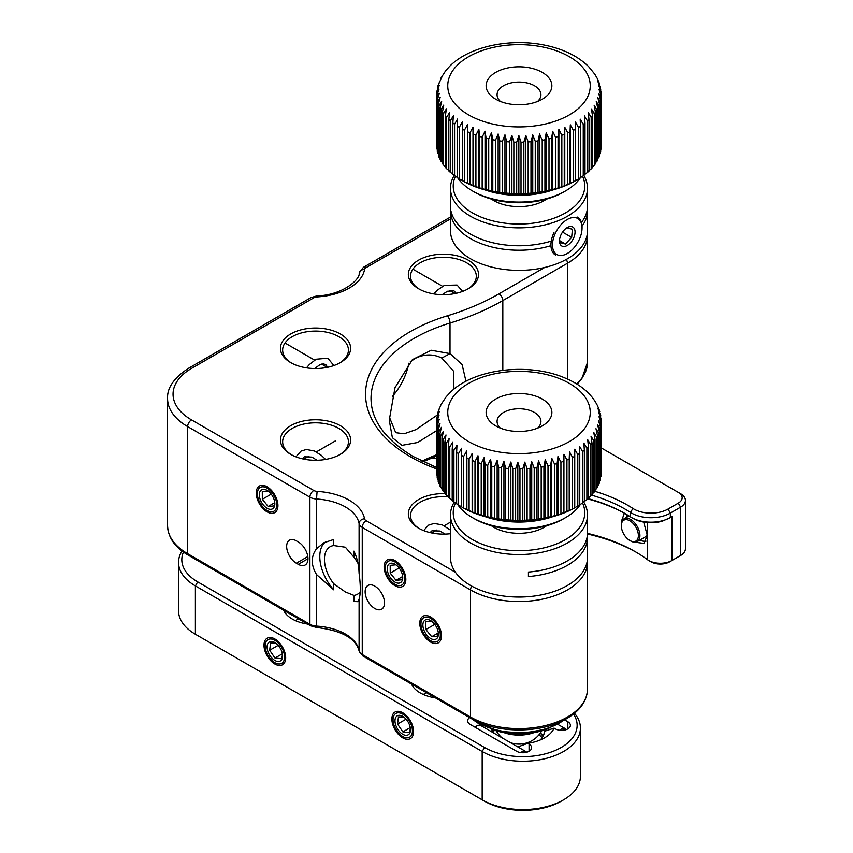 <?xml version="1.0" encoding="UTF-8"?>
<svg xmlns="http://www.w3.org/2000/svg" width="853" height="853" viewBox="0 0 853 853"><rect width="100%" height="100%" fill="white"/><g stroke="black" fill="none" stroke-linecap="round" stroke-linejoin="round"><path stroke-width="1.28" d="M583.793 502.118A68.517 39.558 180 0 1 587.514 514.988A68.517 39.558 180 0 1 545.099 551.56A68.517 39.558 180 0 1 470.366 542.849A68.517 39.558 180 0 1 450.491 514.988A68.517 39.558 180 0 1 454.222 502.097M587.514 514.988L587.514 532.89A68.517 39.558 0 0 1 528.423 572.064L528.423 576.543A68.517 39.558 0 0 0 587.514 537.358L587.514 557.499A68.517 39.558 180 0 1 545.099 594.072A68.517 39.558 180 0 1 470.366 585.361A68.517 39.558 180 0 1 450.491 557.499L450.491 514.988M587.514 537.358A68.517 39.558 0 0 0 587.408 535.119M455.47 502.918A65.777 37.969 0 0 0 472.317 539.491A65.777 37.969 0 0 0 551.71 545.685A65.777 37.969 0 0 0 582.567 503.003M546.592 525.757A35.623 20.568 180 0 1 493.716 527.229A35.623 20.568 180 0 1 491.413 525.757M546.688 729.134A49.879 28.799 180 0 1 491.317 729.134M500.86 731.565A52.065 30.058 0 0 0 537.145 731.565M583.793 175.43A68.517 39.558 180 0 1 587.514 188.3A68.517 39.558 180 0 1 567.277 216.363A68.517 39.558 180 0 1 492.671 224.819A68.517 39.558 180 0 1 450.491 188.3A68.517 39.558 180 0 1 454.212 175.43M582.045 226.162A68.517 39.558 0 0 0 587.514 210.67L587.514 230.811A68.517 39.558 180 0 1 567.277 258.875A68.517 39.558 180 0 1 492.671 267.33A68.517 39.558 180 0 1 450.491 230.811L450.491 188.3M452.378 215.425L451.141 216.129A68.517 39.558 0 0 0 550.963 245.664M451.141 216.129L451.141 211.661A68.517 39.558 0 0 0 551.283 241.09M455.459 176.262A65.777 37.969 0 0 0 486.039 218.922A65.777 37.969 0 0 0 565.347 213.005A65.777 37.969 0 0 0 582.556 176.272M587.514 210.67A68.517 39.558 0 0 0 587.408 208.441M546.592 199.069A35.623 20.568 180 0 1 544.107 200.658A35.623 20.568 180 0 1 491.413 199.069M581.437 222.484A68.517 39.558 0 0 0 587.514 206.202L587.514 188.3M601.109 418.642L601.216 420.892L599.019 416.744L601.152 423.387A82.219 47.469 180 0 1 600.981 425.029L598.603 420.774L600.544 427.513A82.219 47.469 180 0 1 600.128 429.134L597.59 424.762L599.318 431.597A82.219 47.469 180 0 1 598.657 433.185L595.98 428.686L597.473 435.595A82.219 47.469 180 0 1 596.578 437.152L593.784 432.503L595.042 439.487A82.219 47.469 180 0 1 593.912 441.001L591.022 436.203L592.025 443.251A82.219 47.469 180 0 1 590.671 444.69L587.706 439.753L588.453 446.833A82.219 47.469 180 0 1 586.885 448.209L583.868 443.123L584.358 450.235A82.219 47.469 180 0 1 582.588 451.525L579.539 446.279L579.763 453.412A82.219 47.469 180 0 1 577.801 454.606L574.741 449.211L574.698 456.355A82.219 47.469 180 0 1 572.576 457.443L569.527 451.887L569.218 459.021A82.219 47.469 180 0 1 566.936 460.002L563.929 454.297L563.353 461.398A82.219 47.469 180 0 1 560.933 462.262L557.99 456.408L557.148 463.488A82.219 47.469 180 0 1 554.61 464.224L551.742 458.221L550.654 465.248A82.219 47.469 180 0 1 548.01 465.845L545.259 459.714L543.926 466.666A82.219 47.469 180 0 1 541.197 467.135L538.574 460.865L536.995 467.753A82.219 47.469 180 0 1 534.213 468.084L531.728 461.676L529.937 468.478A82.219 47.469 180 0 1 527.111 468.67L524.798 462.145L522.793 468.851A82.219 47.469 180 0 1 519.957 468.894L517.824 462.262L515.628 468.862A82.219 47.469 180 0 1 512.781 468.766L510.851 462.027L508.473 468.51A82.219 47.469 180 0 1 505.658 468.276L503.942 461.441L501.415 467.807A82.219 47.469 180 0 1 498.642 467.423L497.15 460.513L494.473 466.74A82.219 47.469 180 0 1 491.776 466.228L490.528 459.245L487.735 465.333A82.219 47.469 180 0 1 485.122 464.682L484.12 457.645L481.22 463.595A82.219 47.469 180 0 1 478.725 462.816L477.968 455.726L475.004 461.537A82.219 47.469 180 0 1 472.626 460.631L472.135 453.519L469.118 459.17A82.219 47.469 180 0 1 466.89 458.146L466.89 509.614A82.219 47.469 0 0 0 469.118 510.627L472.626 512.099A82.219 47.469 0 0 0 475.004 512.994L478.725 514.284A82.219 47.469 0 0 0 481.22 515.063L485.122 516.15A82.219 47.469 0 0 0 487.735 516.801L491.776 517.686A82.219 47.469 0 0 0 494.473 518.208L498.642 518.891A82.219 47.469 0 0 0 501.415 519.264L505.658 519.733A82.219 47.469 0 0 0 508.473 519.978L512.781 520.234A82.219 47.469 0 0 0 515.628 520.33L517.824 520.884L519.957 520.362A82.219 47.469 0 0 0 522.793 520.319L527.111 520.138A82.219 47.469 0 0 0 529.937 519.946L534.213 519.552A82.219 47.469 0 0 0 536.995 519.21L541.197 518.603A82.219 47.469 0 0 0 543.926 518.134L548.01 517.313A82.219 47.469 0 0 0 550.654 516.705L554.61 515.681A82.219 47.469 0 0 0 557.148 514.945L560.933 513.73A82.219 47.469 0 0 0 563.353 512.866L566.936 511.469A82.219 47.469 0 0 0 569.218 510.489L572.576 508.91A82.219 47.469 0 0 0 574.698 507.812L575.199 507.578A79.478 45.881 180 0 1 472.455 512.333A79.478 45.881 180 0 1 462.806 507.578L461.558 506.863M601.152 472.445L601.216 420.892M600.544 477.03L600.981 476.496A82.219 47.469 0 0 0 601.152 474.854L601.152 423.387M599.318 481.497L600.128 480.602A82.219 47.469 0 0 0 600.544 478.981L600.544 427.513M597.473 485.837L598.657 484.653A82.219 47.469 0 0 0 599.318 483.054L599.318 431.597M595.042 490.006L596.578 488.62A82.219 47.469 0 0 0 597.473 487.063L597.473 435.595M592.025 494.015L593.912 492.458A82.219 47.469 0 0 0 595.042 490.955L595.042 439.487M587.706 498.376L590.671 496.158A82.219 47.469 0 0 0 592.025 494.708L592.025 443.251M583.868 501.745L586.885 499.677A82.219 47.469 0 0 0 588.453 498.301L588.453 446.833M579.539 504.912L582.588 502.993A82.219 47.469 0 0 0 584.358 501.703L584.358 450.235M576.447 506.863L577.801 506.074A82.219 47.469 0 0 0 579.763 504.88L579.763 453.412M600.811 417.01L598.817 412.724L601.13 419.249M599.744 411.764L598.006 408.715L600.725 415.592M597.953 406.764L599.52 410.656M595.511 402.062L597.676 405.975M592.515 397.701L595.266 401.582M437.024 417.842L439.391 411.359L437.61 413.897L438.207 411.562L441.076 404.461L446.183 396.805L450.267 392.412C474.065 368.517 528.871 362.365 564.953 377.975C574.634 381.995 582.642 387.219 588.975 393.638L592.355 397.477M499.741 427.875A32.883 18.99 180 0 1 495.753 425.914A32.883 18.99 180 0 1 493.962 400.174A32.883 18.99 180 0 1 538.264 397.093A32.883 18.99 180 0 1 542.252 425.914A32.883 18.99 180 0 1 499.741 427.875M537.593 428.153A21.922 12.656 0 0 0 540.93 421.435A21.922 12.656 0 0 0 531.846 411.178A21.922 12.656 0 0 0 509.017 410.165A21.922 12.656 0 0 0 497.075 421.435A21.922 12.656 0 0 0 500.412 428.153M457.666 504.507A65.777 37.969 0 0 0 472.498 517.654A65.777 37.969 0 0 0 480.484 521.578A65.777 37.969 0 0 0 565.507 517.654A65.777 37.969 0 0 0 580.456 504.336M565.507 517.654L563.577 518.773A63.026 36.391 180 0 1 482.094 522.537A63.026 36.391 180 0 1 474.428 518.773L472.498 517.654M600.981 425.029L600.981 476.496M600.128 429.134L600.128 480.602M598.657 433.185L598.657 484.653M596.578 437.152L596.578 488.62M593.912 441.001L593.912 492.458M590.671 444.69L590.671 496.158M586.885 448.209L586.885 499.677M582.588 451.525L582.588 502.993M577.801 454.606L577.801 506.074M574.741 507.834L574.741 449.211M574.698 507.812L574.698 456.355M572.576 457.443L572.576 508.91M569.527 510.52L569.527 451.887M569.218 510.489L569.218 459.021M566.936 460.002L566.936 511.469M563.929 512.92L563.929 454.297M563.353 512.866L563.353 461.398M560.933 462.262L560.933 513.73M557.99 515.041L557.99 456.408M557.148 514.945L557.148 463.488M554.61 464.224L554.61 515.681M551.742 516.843L551.742 458.221M550.654 516.705L550.654 465.248M548.01 465.845L548.01 517.313M545.259 518.336L545.259 459.714M543.926 518.134L543.926 466.666M541.197 467.135L541.197 518.603M538.574 519.488L538.574 460.865M536.995 519.21L536.995 467.753M534.213 468.084L534.213 519.552M531.728 520.298L531.728 461.676M529.937 519.946L529.937 468.478M527.111 468.67L527.111 520.138M524.798 520.767L524.798 462.145M522.793 520.319L522.793 468.851M519.957 468.894L519.957 520.362M517.824 520.884L517.824 462.262M515.628 520.33L515.628 468.862M512.781 468.766L512.781 520.234M510.851 520.65L510.851 462.027M508.473 519.978L508.473 468.51M505.658 468.276L505.658 519.733M503.942 520.063L503.942 461.441M501.415 519.264L501.415 467.807M498.642 467.423L498.642 518.891M497.15 519.136L497.15 460.513M494.473 518.208L494.473 466.74M491.776 466.228L491.776 517.686M490.528 517.867L490.528 459.245M487.735 516.801L487.735 465.333M485.122 464.682L485.122 516.15M484.12 516.268L484.12 457.645M481.22 515.063L481.22 463.595M478.725 462.816L478.725 514.284M477.968 514.359L477.968 455.726M475.004 512.994L475.004 461.537M472.626 460.631L472.626 512.099M472.135 512.141L472.135 453.519M469.118 510.627L469.118 459.17M466.89 458.146L466.666 451.013L463.616 456.515A82.219 47.469 180 0 1 461.548 455.385L461.548 506.853A82.219 47.469 0 0 0 463.616 507.983L466.89 509.614M466.666 509.636L466.666 451.013M463.616 507.983L463.616 456.515M461.548 455.385L461.59 448.251L458.53 453.593A82.219 47.469 180 0 1 456.632 452.367L456.632 503.824A82.219 47.469 0 0 0 458.53 505.061L461.548 506.853M458.53 505.061L458.53 453.593M456.632 452.367L456.952 445.234L453.903 450.427A82.219 47.469 180 0 1 452.207 449.104L452.207 500.572A82.219 47.469 0 0 0 453.903 501.895L456.952 503.867M453.903 501.895L453.903 450.427M452.207 449.104L452.783 442.003L449.776 447.036A82.219 47.469 180 0 1 448.283 445.639L448.283 497.107A82.219 47.469 0 0 0 449.776 498.504L452.783 500.626M449.776 498.504L449.776 447.036M448.283 445.639L449.115 438.57L446.172 443.464A82.219 47.469 180 0 1 444.893 441.993L444.893 493.46A82.219 47.469 0 0 0 446.172 494.921L449.115 497.192M446.172 494.921L446.172 443.464M444.893 441.993L445.98 434.966L443.123 439.711A82.219 47.469 180 0 1 442.078 438.186L442.078 489.654A82.219 47.469 0 0 0 443.123 491.179L444.893 492.682M443.123 491.179L443.123 439.711M442.078 438.186L443.411 431.223L440.66 435.819A82.219 47.469 180 0 1 439.839 434.252L439.839 485.72A82.219 47.469 0 0 0 440.66 487.287L442.078 488.62M440.66 487.287L440.66 435.819M439.839 434.252L441.406 427.364L438.783 431.831A82.219 47.469 180 0 1 438.207 430.221L438.207 481.678A82.219 47.469 0 0 0 438.783 483.288L439.839 484.387M438.783 483.288L438.783 431.831M438.207 430.221L439.999 423.419L437.514 427.748A82.219 47.469 180 0 1 437.184 426.116L437.184 477.584A82.219 47.469 0 0 0 437.514 479.215L438.207 480.004M437.514 479.215L437.514 427.748M437.184 426.116L439.188 419.409L436.875 423.632A82.219 47.469 180 0 1 436.789 421.979L436.789 473.447A82.219 47.469 0 0 0 436.875 475.089L437.184 475.494M436.875 475.089L436.875 423.632M436.789 421.979L438.986 415.379L436.853 419.484L437.088 416.85M436.853 420.977L436.853 419.484M437.61 413.897L437.472 415.102M439.039 409.045L438.783 410.037M441.076 404.461L440.809 405.132M601.034 91.175L601.194 93.585L599.019 89.458L601.184 96.08A82.219 47.469 180 0 1 601.056 97.722L598.71 93.489L600.672 100.217A82.219 47.469 180 0 1 600.288 101.848L597.782 97.487L599.531 104.301A82.219 47.469 180 0 1 598.913 105.911L596.258 101.422L597.782 108.32A82.219 47.469 180 0 1 596.929 109.888L594.146 105.26L595.437 112.233A82.219 47.469 180 0 1 594.338 113.748L591.47 108.981L592.504 116.008A82.219 47.469 180 0 1 591.193 117.469L588.229 112.553L589.018 119.633A82.219 47.469 180 0 1 587.482 121.009L584.465 115.944L584.998 123.056A82.219 47.469 180 0 1 583.26 124.357L580.211 119.143L580.466 126.276A82.219 47.469 180 0 1 578.547 127.481L578.547 178.949L575.487 180.729A79.478 45.881 180 0 1 575.199 180.9A79.478 45.881 180 0 1 491.68 191.541A79.478 45.881 180 0 1 462.806 180.9L462.305 180.591A82.219 47.469 0 0 0 464.405 181.7L467.711 183.31A82.219 47.469 0 0 0 469.971 184.312L473.511 185.751A82.219 47.469 0 0 0 475.91 186.636L479.653 187.895A82.219 47.469 0 0 0 482.169 188.652L486.093 189.707A82.219 47.469 0 0 0 488.716 190.347L492.789 191.2A82.219 47.469 0 0 0 495.497 191.701L499.677 192.351A82.219 47.469 0 0 0 502.449 192.714L506.714 193.151A82.219 47.469 0 0 0 509.54 193.364L511.885 194.026L513.847 193.588A82.219 47.469 0 0 0 516.694 193.663L518.859 194.207L521.012 193.663A82.219 47.469 0 0 0 523.859 193.599L525.832 194.036L528.167 193.386A82.219 47.469 0 0 0 530.992 193.173L535.257 192.746A82.219 47.469 0 0 0 538.04 192.394L542.22 191.744A82.219 47.469 0 0 0 544.939 191.253L549.001 190.411A82.219 47.469 0 0 0 551.635 189.782L555.559 188.726A82.219 47.469 0 0 0 558.086 187.969L561.839 186.732A82.219 47.469 0 0 0 564.249 185.847L567.799 184.419A82.219 47.469 0 0 0 570.06 183.416L573.376 181.817A82.219 47.469 0 0 0 575.476 180.708L575.199 180.9M601.184 145.063L601.194 93.585M600.672 149.67L601.056 149.19A82.219 47.469 0 0 0 601.184 147.548L601.184 96.08M599.531 154.158L600.288 153.305A82.219 47.469 0 0 0 600.672 151.685L600.672 100.217M597.782 158.509L598.913 157.368A82.219 47.469 0 0 0 599.531 155.768L599.531 104.301M595.437 162.71L596.929 161.356A82.219 47.469 -0 0 0 597.782 159.788L597.782 108.32M592.504 166.74L594.338 165.215A82.219 47.469 0 0 0 595.437 163.701L595.437 112.233M588.229 171.176L591.193 168.937A82.219 47.469 0 0 0 592.504 167.476L592.504 116.008M584.465 174.577L587.482 172.477A82.219 47.469 0 0 0 589.018 171.09L589.018 119.633M580.211 177.765L583.26 175.825A82.219 47.469 0 0 0 584.998 174.524L584.998 123.056M578.547 178.949A82.219 47.469 0 0 0 580.466 177.733L580.466 126.276M578.547 127.481L575.487 122.107L575.476 129.24A82.219 47.469 180 0 1 573.376 130.349L570.326 124.826L570.06 131.959A82.219 47.469 180 0 1 567.799 132.951L564.782 127.268L564.249 134.379A82.219 47.469 180 0 1 561.839 135.264L558.886 129.432L558.086 136.512A82.219 47.469 180 0 1 555.559 137.269L552.691 131.287L551.635 138.314A82.219 47.469 180 0 1 549.001 138.943L546.24 132.823L544.939 139.796A82.219 47.469 180 0 1 542.22 140.287L539.576 134.028L538.04 140.926A82.219 47.469 180 0 1 535.257 141.278L532.752 134.891L530.992 141.705A82.219 47.469 180 0 1 528.167 141.918L525.832 135.414L523.859 142.131A82.219 47.469 180 0 1 521.012 142.206L518.859 135.584L516.694 142.195A82.219 47.469 180 0 1 513.847 142.12L511.885 135.392L509.54 141.897A82.219 47.469 180 0 1 506.714 141.683L504.965 134.859L502.449 141.246A82.219 47.469 180 0 1 499.677 140.884L498.152 133.985L495.497 140.233A82.219 47.469 180 0 1 492.789 139.743L491.499 132.769L488.716 138.879A82.219 47.469 180 0 1 486.093 138.25L486.093 189.707M600.704 89.522L598.731 85.439L601.077 91.943M599.531 84.319L597.836 81.44L600.587 88.158M597.633 79.35L599.286 83.253M595.106 74.701L597.356 78.625M436.949 91.772L439.295 85.268L437.461 87.944L437.994 85.663L441.747 77.346L440.745 78.433L445.65 70.788L449.712 66.257C469.502 46.147 511.086 37.831 545.76 45.39C563.641 49.197 577.865 56.202 588.442 66.406L594.872 74.275M507.695 103.629A32.883 18.99 180 0 1 495.753 99.225A32.883 18.99 180 0 1 491.285 75.586A32.883 18.99 180 0 1 530.31 67.973A32.883 18.99 180 0 1 542.252 99.225A32.883 18.99 180 0 1 507.695 103.629M537.593 101.464A21.922 12.656 0 0 0 540.93 94.747A21.922 12.656 0 0 0 526.536 82.858A21.922 12.656 0 0 0 497.075 94.747A21.922 12.656 0 0 0 500.412 101.464M457.666 177.819A65.777 37.969 0 0 0 472.498 190.965A65.777 37.969 0 0 0 496.393 199.773A65.777 37.969 0 0 0 565.507 190.965A65.777 37.969 0 0 0 580.339 177.819M565.507 190.965L563.577 192.085A63.026 36.391 180 0 1 497.342 200.53A63.026 36.391 180 0 1 474.428 192.085L472.498 190.965M601.056 97.722L601.056 149.19M600.288 101.848L600.288 153.305M598.913 105.911L598.913 157.368M596.929 109.888L596.929 161.356M594.338 113.748L594.338 165.215M591.193 117.469L591.193 168.937M587.482 121.009L587.482 172.477M583.26 124.357L583.26 175.825M575.487 180.729L575.487 122.107M575.476 180.708L575.476 129.24M573.376 130.349L573.376 181.817M570.326 183.448L570.326 124.826M570.06 183.416L570.06 131.959M567.799 132.951L567.799 184.419M564.782 185.901L564.782 127.268M564.249 185.847L564.249 134.379M561.839 135.264L561.839 186.732M558.886 188.055L558.886 129.432M558.086 187.969L558.086 136.512M555.559 137.269L555.559 188.726M552.691 189.91L552.691 131.287M551.635 189.782L551.635 138.314M549.001 138.943L549.001 190.411M546.24 191.445L546.24 132.823M544.939 191.253L544.939 139.796M542.22 140.287L542.22 191.744M539.576 192.65L539.576 134.028M538.04 192.394L538.04 140.926M535.257 141.278L535.257 192.746M532.752 193.514L532.752 134.891M530.992 193.173L530.992 141.705M528.167 141.918L528.167 193.386M525.832 194.036L525.832 135.414M523.859 193.599L523.859 142.131M521.012 142.206L521.012 193.663M518.859 194.207L518.859 135.584M516.694 193.663L516.694 142.195M513.847 142.12L513.847 193.588M511.885 194.026L511.885 135.392M509.54 193.364L509.54 141.897M506.714 141.683L506.714 193.151M504.965 193.492L504.965 134.859M502.449 192.714L502.449 141.246M499.677 140.884L499.677 192.351M498.152 192.607L498.152 133.985M495.497 191.701L495.497 140.233M492.789 139.743L492.789 191.2M491.499 191.392L491.499 132.769M488.716 190.347L488.716 138.879M486.093 138.25L485.048 131.213L482.169 137.184A82.219 47.469 180 0 1 479.653 136.427L479.653 187.895M485.048 189.846L485.048 131.213M482.169 188.652L482.169 137.184M479.653 136.427L478.864 129.347L475.91 135.169A82.219 47.469 180 0 1 473.511 134.284L473.511 185.751M478.864 187.969L478.864 129.347M475.91 186.636L475.91 135.169M473.511 134.284L472.988 127.172L469.971 132.855A82.219 47.469 180 0 1 467.711 131.852L467.711 183.31M472.988 185.805L472.988 127.172M469.971 184.312L469.971 132.855M467.711 131.852L467.455 124.719L464.405 130.242A82.219 47.469 180 0 1 462.305 129.123L462.315 180.612L459.255 178.821L459.255 127.353A82.219 47.469 180 0 1 457.336 126.137L457.336 177.605A82.219 47.469 0 0 0 459.255 178.821M467.455 183.342L467.455 124.719M464.405 181.7L464.405 130.242M462.305 129.123L462.315 121.99L459.255 127.353M457.336 126.137L457.613 119.015L454.564 124.229A82.219 47.469 180 0 1 452.836 122.917L452.836 174.385A82.219 47.469 0 0 0 454.564 175.686L457.613 177.637M454.564 175.686L454.564 124.229M452.836 122.917L453.369 115.805L450.352 120.87A82.219 47.469 180 0 1 448.827 119.484L448.827 170.952A82.219 47.469 0 0 0 450.352 172.338L453.369 174.438M450.352 172.338L450.352 120.87M448.827 119.484L449.627 112.404L446.673 117.319A82.219 47.469 180 0 1 445.362 115.859L445.362 167.327A82.219 47.469 0 0 0 446.673 168.777L449.627 171.037M446.673 168.777L446.673 117.319M445.362 115.859L446.418 108.832L443.539 113.588A82.219 47.469 180 0 1 442.462 112.074L442.462 163.541A82.219 47.469 0 0 0 443.539 165.055L445.362 166.58M443.539 165.055L443.539 113.588M442.462 112.074L443.752 105.1L440.98 109.717A82.219 47.469 180 0 1 440.137 108.15L440.137 159.618A82.219 47.469 0 0 0 440.98 161.185L442.462 162.539M440.98 161.185L440.98 109.717M440.137 108.15L441.673 101.251L439.018 105.74A82.219 47.469 180 0 1 438.41 104.13L438.41 155.598A82.219 47.469 0 0 0 439.018 157.208L440.137 158.338M439.018 157.208L439.018 105.74M438.41 104.13L440.169 97.317L437.664 101.678A82.219 47.469 180 0 1 437.301 100.046L437.301 151.514A82.219 47.469 0 0 0 437.664 153.135L438.41 153.977M437.664 153.135L437.664 101.678M437.301 100.046L439.274 93.318L436.928 97.551A82.219 47.469 180 0 1 436.811 95.909L436.811 147.377A82.219 47.469 0 0 0 436.928 149.019L437.301 149.488M436.928 149.019L436.928 97.551M436.811 95.909L438.975 89.298L436.821 93.414L436.992 90.951M436.821 95.568L436.821 93.414M437.461 87.944L437.333 89.288M438.783 83.061L438.538 84.106M440.745 78.433L440.468 79.158M474.929 727.172A7.123 4.116 -60 0 1 475.985 726.436L476.752 725.988A8.221 4.745 120 0 0 475.068 727.257M520.735 752.602A8.221 4.745 -60 0 1 525.821 751.536L480.868 725.583A8.221 4.745 120 0 0 476.752 725.988M525.821 751.536A8.221 4.745 -60 0 1 526.653 752.261M524.979 752.613A7.123 4.116 120 0 0 523.817 752.73M565.219 729.944A7.123 4.116 120 0 0 562.191 730.371M559.696 730.253A8.221 4.745 -60 0 1 565.358 728.718A8.221 4.745 -60 0 1 566.307 729.603M560.069 242.54L565.486 244.033L571.659 237.401L572.416 229.265L567 227.762M573.536 238.232A10.961 6.355 120.2 0 0 574.218 228.476A10.961 6.355 120.2 0 0 567.256 227.57A10.961 6.355 120.2 0 0 561.018 234.778A10.961 6.355 120.2 0 0 559.504 240.898A10.961 6.355 120.2 0 0 564.825 246.4A10.961 6.355 120.2 0 0 573.536 238.232M555.388 233.221A20.824 12.07 120.2 0 0 554.098 251.752A20.824 12.07 120.2 0 0 567.33 253.48A20.824 12.07 120.2 0 0 579.166 239.789A20.824 12.07 120.2 0 0 582.055 228.146A20.824 12.07 120.2 0 0 571.947 217.686A20.824 12.07 120.2 0 0 555.388 233.221M555.484 255.004A21.922 12.699 -59.8 0 1 553.992 232.592M577.524 217.099A21.922 12.699 -59.8 0 1 582.066 227.261L582.055 228.146M559.675 240.653L565.486 244.033M562.553 232.101L571.659 237.401M403.672 716.978L398.458 716.915L397.562 724.08L402.872 731.885L409.088 732.524L410.282 729.251M409.898 726.052A10.961 6.334 -120 0 0 402.733 716.371A10.961 6.334 -120 0 0 395.568 724.581A10.961 6.334 -120 0 0 404.237 734.966A10.961 6.334 -120 0 0 410.485 729.795A10.961 6.334 -120 0 0 409.898 726.052M406.071 719.175L397.562 724.08M410.272 727.62L402.872 731.885M412.767 726.351A15.343 8.861 -120 0 0 398.607 711.349A15.343 8.861 -120 0 0 392.7 724.293A15.343 8.861 -120 0 0 406.86 739.295A15.343 8.861 -120 0 0 412.767 726.351M395.995 564.793L390.194 565.347L390.226 573.12L396.048 580.328L401.848 579.773L402.541 577.257M388.254 564.835A10.961 6.334 -120 0 0 391.132 578.707A10.961 6.334 -120 0 0 401.71 581.49A10.961 6.334 -120 0 0 402.733 577.641A10.961 6.334 -120 0 0 394.982 564.217A10.961 6.334 -120 0 0 388.254 564.835M402.659 576.511L396.048 580.328M399.119 567.981L390.226 573.12M385.556 561.509A15.343 8.861 -120 0 0 389.597 580.936A15.343 8.861 -120 0 0 404.407 584.817A15.343 8.861 -120 0 0 400.366 565.39A15.343 8.861 -120 0 0 385.556 561.509M621.315 525.725L621.315 524.83A13.158 7.592 60 0 1 622.37 520.49A13.158 7.592 60 0 1 624.044 518.816A13.158 7.592 60 0 1 636.114 524.712A13.158 7.592 60 0 1 638.876 539.917A13.158 7.592 60 0 1 637.202 541.591A13.158 7.592 60 0 1 630.623 540.941L629.845 540.493A12.059 6.963 -120 0 0 637.415 539.554A12.059 6.963 -120 0 0 633.779 524.179A12.059 6.963 -120 0 0 622.274 521.748A12.059 6.963 -120 0 0 621.315 525.725A12.059 6.963 -120 0 0 629.845 540.493M637.202 541.591L645.721 536.676A13.158 7.592 -120 0 0 647.256 535.226M627.136 514.785A17.54 10.129 -120 0 0 626.774 517.238M639.921 540.024A17.54 10.129 -120 0 0 646.03 541.165M353.931 601.482L357.77 601.664L359.092 599.126C360.691 593.816 360.691 585.222 359.092 573.344C358.846 565.187 357.119 557.787 353.931 551.145L353.931 557.222L345.369 547.21L333.715 545.547A27.403 15.823 60 0 0 330.122 546.741A27.403 15.823 60 0 0 333.715 583.74L345.369 591.961L353.931 595.405L353.931 601.482A33.981 19.619 -120 0 0 358.516 600.917M467.433 289.21A32.883 18.99 0 0 0 476.315 276.233A32.883 18.99 0 0 0 466.676 262.809A32.883 18.99 0 0 0 430.84 258.694A32.883 18.99 0 0 0 410.538 276.233A32.883 18.99 0 0 0 419.42 289.21M418.62 288.762L418.62 288.762A35.08 20.248 180 0 1 418.62 260.122A35.08 20.248 180 0 1 468.233 260.122A35.08 20.248 180 0 1 468.233 288.762A35.08 20.248 180 0 1 418.62 288.762M290.724 362.61L290.724 362.61A35.08 20.248 180 0 1 290.724 333.96A35.08 20.248 180 0 1 340.336 333.96A35.08 20.248 180 0 1 340.336 362.61A35.08 20.248 180 0 1 290.724 362.61M339.537 363.058A32.883 18.99 0 0 0 348.419 350.071A32.883 18.99 0 0 0 338.78 336.647A32.883 18.99 0 0 0 302.943 332.531A32.883 18.99 0 0 0 282.642 350.071A32.883 18.99 0 0 0 291.523 363.058M290.724 454.35L290.724 454.35A35.08 20.248 180 0 1 290.724 425.7A35.08 20.248 180 0 1 340.336 425.7A35.08 20.248 180 0 1 340.336 454.35A35.08 20.248 180 0 1 290.724 454.35M339.537 454.798A32.883 18.99 0 0 0 348.419 441.811A32.883 18.99 0 0 0 338.78 428.387A32.883 18.99 0 0 0 302.943 424.272A32.883 18.99 0 0 0 282.642 441.811A32.883 18.99 0 0 0 291.523 454.798M450.491 533.701A35.08 20.248 180 0 1 418.62 528.188L418.62 528.188A35.08 20.248 180 0 1 411.338 505.69A35.08 20.248 180 0 1 445.042 493.631M448.283 496.872A32.883 18.99 0 0 0 410.538 515.66A32.883 18.99 0 0 0 419.42 528.636M453.935 389.16L453.487 371.13L441.79 358.057C433.484 353.931 424.911 353.92 416.072 358.004L410.314 361.651M389.32 416.968L395.717 432.684L404.194 433.761L416.072 429.603L437.482 414.889M392.359 396.485A43.844 25.313 120 0 0 408.843 363.218M374.83 586.139A13.701 7.912 -120 0 0 367.974 585.467A13.701 7.912 -120 0 0 365.873 596.439A13.701 7.912 -120 0 0 374.83 608.52A13.701 7.912 -120 0 0 381.675 609.191A13.701 7.912 -120 0 0 383.775 598.22A13.701 7.912 -120 0 0 374.83 586.139M430.637 618.361A13.701 7.912 -120 0 0 423.781 617.679A13.701 7.912 -120 0 0 421.681 628.661A13.701 7.912 -120 0 0 430.637 640.742A13.701 7.912 -120 0 0 437.493 641.413A13.701 7.912 -120 0 0 439.594 630.442A13.701 7.912 -120 0 0 430.637 618.361M317.092 491.392L316.527 499.016A10.961 6.334 180 0 1 309.906 497.192A5.481 3.167 -60 0 1 313.776 490.475A5.481 3.167 0 0 0 317.092 491.392A53.163 30.697 180 0 1 364.54 518.784A5.481 3.167 0 0 0 366.118 520.693A5.481 3.167 120 0 0 362.248 527.41L362.248 654.507L470.557 717.042L470.557 589.945L362.248 527.41A10.961 6.334 180 0 1 359.092 523.582A47.683 27.531 0 0 0 316.527 499.016L316.527 548.778L323.788 542.807L333.715 539.469L333.715 545.547M325.697 541.794A33.981 19.619 -120 0 0 333.715 589.818L333.715 583.74M316.527 548.778C310.855 556.433 310.855 565.027 316.527 574.549L333.715 589.818M394.982 584.348A13.701 7.912 -120 0 0 404.674 578.76A13.701 7.912 -120 0 0 394.982 561.978A13.701 7.912 -120 0 0 385.289 567.565A13.701 7.912 -120 0 0 394.982 584.348M436.789 430.541L417.607 442.504L401.902 445.351L392.369 437.696L389.256 420.198L394.992 387.699L412.425 359.614L431.245 350.252L450.011 353.59L462.102 364.551L465.973 381.291M298.283 564.323A13.701 7.912 -120 0 0 305.139 565.006A13.701 7.912 -120 0 0 307.24 554.024A13.701 7.912 -120 0 0 298.283 541.954L296.343 540.834A13.701 7.912 -120 0 0 289.498 540.152A13.701 7.912 -120 0 0 287.397 551.134A13.701 7.912 -120 0 0 296.343 563.204L298.283 564.323L307.976 558.726M267.085 510.51A13.701 7.912 -120 0 0 276.777 504.912A13.701 7.912 -120 0 0 267.085 488.129A13.701 7.912 -120 0 0 257.393 493.727A13.701 7.912 -120 0 0 267.085 510.51M353.931 557.222A27.403 15.823 60 0 1 357.94 563.3M360.286 591.79A27.403 15.823 60 0 1 357.524 594.21A27.403 15.823 60 0 1 353.931 595.405M436.789 468.979A153.465 88.605 180 0 1 410.485 456.803A153.465 88.605 180 0 1 447.452 315.77A5.481 2.09 73.1 0 1 450.011 323.042L450.011 353.59L441.79 358.057M268.098 490.955L262.297 491.509L262.329 499.282L268.151 506.49L273.952 505.936L274.645 503.409M260.357 490.997A10.961 6.334 -120 0 0 263.236 504.869A10.961 6.334 -120 0 0 273.813 507.652A10.961 6.334 -120 0 0 274.837 503.792A10.961 6.334 -120 0 0 267.085 490.368A10.961 6.334 -120 0 0 260.357 490.997M274.762 502.673L268.151 506.49M271.222 494.143L262.329 499.282M257.659 487.66A15.343 8.861 -120 0 0 261.7 507.087A15.343 8.861 -120 0 0 276.511 510.979A15.343 8.861 -120 0 0 272.47 491.552A15.343 8.861 -120 0 0 257.659 487.66M431.65 621.187L425.85 621.741L425.882 629.503L431.703 636.722L437.504 636.157L438.197 633.64M423.909 621.219A10.961 6.334 -120 0 0 426.788 635.101A10.961 6.334 -120 0 0 437.365 637.873A10.961 6.334 -120 0 0 438.389 634.024A10.961 6.334 -120 0 0 430.637 620.6A10.961 6.334 -120 0 0 423.909 621.219M438.314 632.905L431.703 636.722M434.774 624.375L425.882 629.503M421.211 617.892A15.343 8.861 -120 0 0 425.252 637.319A15.343 8.861 -120 0 0 440.063 641.211A15.343 8.861 -120 0 0 436.022 621.784A15.343 8.861 -120 0 0 421.211 617.892M275.775 643.13L270.561 643.077L269.665 650.242L274.986 658.047L281.191 658.687L282.386 655.413M282.002 652.214A10.961 6.334 -120 0 0 274.837 642.533A10.961 6.334 -120 0 0 267.671 650.743A10.961 6.334 -120 0 0 276.34 661.128A10.961 6.334 -120 0 0 282.588 655.957A10.961 6.334 -120 0 0 282.002 652.214M278.174 645.326L269.665 650.242M282.375 653.771L274.986 658.047M284.87 652.513A15.343 8.861 -120 0 0 270.71 637.511A15.343 8.861 -120 0 0 264.803 650.444A15.343 8.861 -120 0 0 278.963 665.447A15.343 8.861 -120 0 0 284.87 652.513M635.122 542.199L643.919 543.414L647.256 535.364L643.695 522.1M624.364 513.197L621.677 520.597M540.429 733.313A25.217 14.554 180 0 1 542.998 736.512M544.182 732.706L544.182 731.362A25.217 14.554 180 0 1 544.214 732.034A25.217 14.554 180 0 1 540.002 740.084M538.989 734.796A25.217 14.554 180 0 1 542.113 737.845M517.835 746.929L527.751 743.347L529.073 744.115A8.765 5.065 180 0 1 531.643 747.697A8.765 5.065 180 0 1 526.237 752.378A8.765 5.065 180 0 1 516.673 751.28L470.174 724.421A8.765 5.065 180 0 1 467.604 720.849A8.765 5.065 180 0 1 469.619 717.608M631.593 517.558L633.139 518.453A25.217 14.554 0 0 0 662.461 521.119L670.341 517.558A27.403 15.823 180 0 1 631.593 517.558A27.403 15.823 180 0 1 630.474 516.886A130.445 75.309 0 0 0 625.196 513.645A130.445 75.309 0 0 0 588.08 498.642M587.738 498.952A132.642 76.578 180 0 1 625.963 514.092M591.619 495.156A130.445 75.309 180 0 1 630.474 512.408A27.403 15.823 0 0 0 670.341 513.09L680.619 507.151A16.442 9.49 0 0 0 685.428 500.444L685.428 548.778A16.442 9.49 180 0 1 680.619 555.484L678.295 556.828A13.158 7.592 0 0 0 678.316 556.817M680.619 555.484L669.637 561.828L680.619 555.484L680.619 507.151L678.295 503.131L668.016 509.06A24.119 13.925 180 0 1 632.937 508.463A133.74 77.207 0 0 0 594.808 491.285M648.706 560.485L651.031 561.828A13.158 7.592 0 0 0 669.637 561.828L671.961 560.485A16.442 9.49 180 0 1 648.706 560.485A16.442 9.49 180 0 1 647.331 559.589A144.701 83.541 0 0 0 635.272 551.688A144.701 83.541 0 0 0 587.504 533.381M587.482 534.01A147.985 85.439 180 0 1 636.423 552.36M436.789 458.626A32.883 18.99 180 0 1 432.002 457.837M435.414 697.861A32.883 18.99 180 0 1 411.53 684.074M307.517 624.023A32.883 18.99 180 0 1 283.633 610.236M498.099 735.531A25.217 14.554 180 0 1 499.016 734.796M493.812 733.058L493.812 732.706A25.217 14.554 180 0 1 493.791 732.034A25.217 14.554 180 0 1 494.015 730.104M491.243 729.112L493.812 732.706M527.751 743.347A36.178 20.888 0 0 0 544.577 737.845A36.178 20.888 0 0 0 554.098 728.131L544.182 731.362M564.793 719.985L567.831 721.745A8.765 5.065 180 0 1 570.401 725.317A8.765 5.065 180 0 1 564.985 729.997A8.765 5.065 180 0 1 555.431 728.899L554.098 728.131M182.02 551.027A57.546 33.224 0 0 0 178.533 562.426A57.546 33.224 0 0 0 195.39 585.915L482.18 751.504A57.546 33.224 0 0 0 563.566 751.504A57.546 33.224 0 0 0 580.424 728.004A57.546 33.224 0 0 0 574.453 713.268M573.493 714.036A54.261 31.326 180 0 1 561.242 747.473A54.261 31.326 180 0 1 484.504 747.473L197.715 581.895A54.261 31.326 180 0 1 183.459 552.083M580.424 728.004L580.424 776.337A57.546 33.224 180 0 1 563.577 799.826A57.546 33.224 180 0 1 482.18 799.837L195.39 634.248A57.546 33.224 180 0 1 178.533 610.759L178.533 562.426M563.577 799.826A57.546 33.224 180 0 1 563.566 799.837L561.242 801.17L563.577 799.826M601.216 447.889L678.295 492.384A13.158 7.592 180 0 1 678.295 503.131M393.041 719.729A13.701 7.912 60 0 1 402.733 714.132A13.701 7.912 60 0 1 412.425 730.914A13.701 7.912 60 0 1 402.733 736.512A13.701 7.912 60 0 1 393.041 719.729M265.144 645.881A13.701 7.912 60 0 1 274.837 640.294A13.701 7.912 60 0 1 284.529 657.077A13.701 7.912 60 0 1 274.837 662.664A13.701 7.912 60 0 1 265.144 645.881M197.661 635.56A54.261 31.326 0 0 0 197.715 635.592L484.504 801.17L482.18 799.837L482.18 751.504L484.504 747.473M482.18 799.837L484.504 801.17A54.261 31.326 0 0 0 561.242 801.17M197.715 635.592L195.39 634.248L197.715 635.592L195.39 634.248L195.39 585.915L197.715 581.895M678.295 492.384L680.619 493.727A16.442 9.49 0 0 1 685.428 500.444M670.234 517.622L671.961 516.63L670.341 517.558L670.341 513.09L668.016 509.06M504.048 732.652A28.234 16.303 0 0 0 533.957 732.652M477.275 445.831A71.257 41.136 0 0 0 576.756 436.576A71.257 41.136 0 0 0 560.73 379.137A71.257 41.136 0 0 0 461.249 388.392A71.257 41.136 0 0 0 477.275 445.831M552.776 516.673A65.777 37.969 180 0 1 485.229 516.673M494.505 124.431A71.257 41.136 0 0 0 585.915 99.94A71.257 41.136 0 0 0 543.489 47.171A71.257 41.136 0 0 0 452.09 71.663A71.257 41.136 0 0 0 494.505 124.431M552.776 189.984A65.777 37.969 180 0 1 496.393 193.066A65.777 37.969 180 0 1 485.229 189.984M421.99 461.206A147.985 85.439 180 0 1 436.789 454.681M447.452 315.77A213.762 123.408 0 0 0 498.941 293.858A5.481 3.167 60 0 1 502.822 300.576A219.242 126.575 180 0 1 450.011 323.042A147.985 85.439 0 0 0 371.012 398.628C371.226 420.348 385.3 439.647 413.225 456.536L436.789 467.604M359.092 599.126L359.092 650.679A3.284 2.676 169.9 0 0 359.124 651.063C355.861 638.343 341.712 630.484 316.676 627.499L316.527 626.102A47.683 27.531 180 0 1 359.092 650.679A10.961 6.334 0 0 0 362.248 654.507A3.284 1.898 120 0 0 362.92 656.01L471.24 718.546A3.284 1.898 120 0 1 470.557 717.042A68.517 39.558 0 0 0 567.448 717.042A68.517 39.558 0 0 0 587.514 689.075L587.514 561.978A68.517 39.558 180 0 1 567.448 589.945A68.517 39.558 180 0 1 470.557 589.945A5.481 3.167 120 0 1 471.698 586.118M359.092 573.344L359.092 523.582A5.481 4.457 169.9 0 1 364.54 518.784M587.408 232.965L587.514 235.289A68.517 39.558 180 0 1 567.448 263.257A5.481 3.167 -120 0 0 566.307 259.429M498.941 293.858L544.587 267.511M567.448 379.063L567.448 263.257L502.822 300.576L502.822 370.319M191.509 368.421A5.481 3.167 60 0 0 188.769 368.155L311.036 297.558L316.762 295.927C343.055 295.255 360.723 278.792 359.145 273.045L363.378 267.341A5.481 3.167 60 0 1 366.118 267.618A5.481 3.167 0 0 0 364.54 269.527A53.163 30.697 180 0 1 317.092 296.919A5.481 3.167 0 0 0 313.776 297.836L191.509 368.421A63.026 36.391 0 0 0 191.509 419.889L313.776 490.475M450.491 218.901L366.118 267.618M359.145 273.045A5.481 4.457 10.1 0 1 364.54 269.527M316.762 295.927L317.092 296.919M311.036 297.558A5.481 3.167 60 0 1 313.776 297.836M188.321 555.207C175.014 547.477 168.094 537.646 167.572 525.725A68.517 39.558 0 0 0 187.639 553.693A3.284 1.898 -60 0 0 188.321 555.207L310.577 625.793A3.284 1.898 -60 0 1 309.906 624.289L309.906 497.192L187.639 426.596A5.481 3.167 -60 0 1 191.509 419.889M316.527 574.549L316.527 626.102A10.961 6.334 0 0 1 309.906 624.289L187.639 553.693L187.639 426.596A68.517 39.558 180 0 1 167.572 398.628L167.572 525.725M366.118 520.693L455.449 572.267M576.543 383.85A68.517 39.558 0 0 0 587.514 362.386L581.767 378.945L577.129 384.213M307.805 556.582L296.343 563.204M529.073 751.28L529.073 744.115M482.574 726.564L482.574 725.679M567.831 728.899L567.831 721.745M632.937 508.463L630.474 512.408L630.474 516.886M647.331 522.569L647.331 559.589M671.961 560.485L671.961 516.63M473.905 720.007A57.546 33.224 0 0 0 478.309 722.854A57.546 33.224 0 0 0 564.1 720.007M535.908 732.269L518.997 735.574L502.097 732.269M496.254 730.808A26.102 26.102 0 0 0 501.905 737.728M510.467 742.675A26.102 26.102 0 0 0 541.751 730.808M557.905 724.421L565.358 728.718M540.226 733.196L543.628 735.158M426.404 692.668L423.291 694.459M455.129 293.539L449.798 290.468M442.611 286.32L412.905 269.164M450.491 522.132L444.2 525.757M436.725 530.076L431.725 532.954M624.044 518.816L629.013 515.948M423.184 461.782L436.789 455.928M363.378 267.341L450.491 217.046M188.769 368.155C174.044 377.719 166.985 387.88 167.572 398.628M587.514 561.978L587.408 559.653M316.676 627.499L310.577 625.793M359.124 651.063L362.92 656.01M471.24 718.546C496.35 733.74 541.655 733.74 566.765 718.546C580.072 710.816 586.992 700.995 587.514 689.075M587.514 362.386L587.514 235.289M335.602 440.777L316.314 451.909M308.946 456.163L303.839 459.117M327.232 367.376L321.528 364.092M314.661 360.126L285.009 343.002M298.518 618.82L295.394 620.621M433.729 293.912L437.386 290.137L444.466 285.36L457.069 285.051L462.635 291.395M456.27 293.293L453.977 290.852L447.43 291.246L442.174 294.68M306.472 367.856L309.34 364.551L316.186 359.22L327.808 358.207L333.896 365.542M327.541 367.312L326.187 365.031L323.596 363.826L319.896 364.711L314.65 368.528M316.996 460.257L311.974 457.112L304.382 456.771L302.335 458.786M325.59 459.426L321.432 455.395L314.373 450.981L306.366 449.488L301.12 451.056L295.927 456.813M445.01 534.095L439.956 531.024L431.938 530.801L430.061 532.592M450.491 530.108L442.227 524.851L434.017 523.433L428.579 525.149L423.621 530.577M493.791 732.674L493.791 732.034M566.125 718.908L547.882 728.739L524.254 733.143L499.645 731.32L478.65 723.611L471.88 718.908"/></g></svg>
